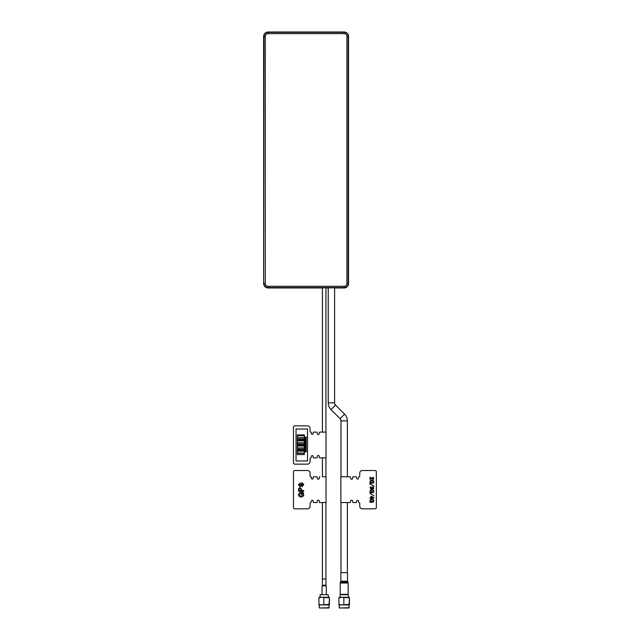 <?xml version="1.0" encoding="UTF-8"?>
<svg xmlns="http://www.w3.org/2000/svg" width="640" height="640" viewBox="0 0 640 640"><rect width="100%" height="100%" fill="white"/><g stroke="black" fill="none" stroke-linecap="round" stroke-linejoin="round"><path stroke-width="0.96" d="M331.416 287.64C335.208 287.712 335.208 287.784 331.416 287.864C327.632 287.784 327.632 287.712 331.416 287.64M331.032 409.624A9.576 9.576 0 0 1 328.224 402.848L334.608 402.848A3.192 3.192 0 0 0 335.544 405.104L344.568 414.136A9.576 9.576 0 0 1 347.376 420.904L340.992 420.904A3.192 3.192 0 0 0 340.056 418.648L331.032 409.624L335.544 405.104M324.176 287.688C326.264 287.728 326.264 287.768 324.176 287.808C322.096 287.768 322.096 287.728 324.176 287.688M322.424 287.96L268.12 287.96A4.472 4.472 0 0 1 263.648 283.488L263.648 36.472A4.472 4.472 0 0 1 268.12 32L344.072 32A4.472 4.472 0 0 1 348.544 36.472L348.544 283.488A4.472 4.472 0 0 1 344.072 287.96L334.608 287.96M328.224 287.96L325.936 287.96M310.072 428.4L310.072 431.208A0.896 0.896 0 0 0 310.968 432.104A0.896 0.896 0 0 1 310.072 431.208L310.072 428.4A2.552 2.552 0 0 0 307.52 425.848L294.76 425.848A1.28 1.28 0 0 0 293.48 427.12L293.48 462.864A1.28 1.28 0 0 0 294.76 464.144L307.52 464.144A2.552 2.552 0 0 0 310.072 461.592L310.072 458.784A0.896 0.896 0 0 1 310.968 457.888A0.896 0.896 0 0 0 310.072 458.784M310.968 432.104L311.352 433.504A0.896 0.896 0 0 0 312.248 434.4A0.896 0.896 0 0 0 313.136 433.504A0.896 0.896 0 0 1 312.248 434.4A0.896 0.896 0 0 1 311.352 433.504A0.896 0.896 0 0 0 312.248 434.4A0.896 0.896 0 0 0 313.136 433.504L313.136 432.736A0.64 0.64 0 0 1 313.776 432.104L316.584 432.104A0.64 0.64 0 0 1 317.224 432.736L317.224 433.504L317.224 432.736M317.224 456.48A1.024 1.024 0 0 1 318.248 455.464A1.024 1.024 0 0 1 319.264 456.48A1.024 1.024 0 0 0 318.248 455.464A1.024 1.024 0 0 0 317.224 456.48L317.224 457.248A0.64 0.64 0 0 1 316.584 457.888L313.776 457.888A0.64 0.64 0 0 1 313.136 457.248L313.136 456.48A0.896 0.896 0 0 0 312.248 455.592A0.896 0.896 0 0 0 311.352 456.48A0.896 0.896 0 0 1 312.248 455.592A0.896 0.896 0 0 1 313.136 456.48L313.136 457.248M313.136 456.48A0.896 0.896 0 0 0 312.248 455.592A0.896 0.896 0 0 0 311.352 456.48L310.968 457.888M319.264 457.248L319.264 456.48L319.264 457.248A0.64 0.64 0 0 0 319.904 457.888L322.392 457.888M322.392 432.104L319.904 432.104A0.64 0.64 0 0 0 319.264 432.736L319.264 433.504A1.024 1.024 0 0 1 318.248 434.528A1.024 1.024 0 0 1 317.224 433.504A1.024 1.024 0 0 0 318.248 434.528A1.024 1.024 0 0 0 319.264 433.504M294.76 464.144L307.52 464.144L294.76 464.144M293.48 427.12L293.48 462.864M307.52 425.848L294.76 425.848L307.52 425.848M311.352 433.504L311.352 432.48M316.584 432.104L313.776 432.104M322.328 457.888L326.032 457.888L326.032 432.104L319.904 432.104M313.776 457.888L316.584 457.888M304.328 440.904L297.312 440.904L297.312 442.824L304.328 442.824L304.328 440.904M304.328 445.12L297.312 445.12L297.312 445.76L304.328 445.76L304.328 445.12M304.328 448.184L297.312 448.184L297.312 449.464L304.328 449.464L304.328 448.184M304.328 446.016L297.312 446.016L297.312 447.928L304.328 447.928L304.328 446.016M304.328 450.224L297.312 450.224L297.312 450.864L304.328 450.864L304.328 450.224M304.328 453.288L297.312 453.288L297.312 454.568L304.328 454.568L304.328 453.288M304.328 451.12L297.312 451.12L297.312 453.032L304.328 453.032L304.328 451.12M307.52 429.032L296.032 429.032L296.032 460.952L307.52 460.952L307.52 429.032M306.248 451.824L304.968 451.944L305.488 451.472L304.968 451.008L305.592 451.408L306.248 450.992L305.696 451.472L306.248 451.824M306.248 450.744L304.968 450.864L305.488 450.392L304.968 449.928L305.592 450.328L306.248 449.912L305.696 450.392L306.248 450.744M306.248 449.664L304.968 449.784L305.488 449.312L304.968 448.848L305.592 449.248L306.248 448.832L305.696 449.312L306.248 449.664M306.248 448.584L304.968 448.696L305.488 448.232L304.968 447.768L305.592 448.168L306.248 447.752L305.696 448.232L306.248 448.584M306.248 447.504L304.968 447.616L305.488 447.152L304.968 446.688L305.592 447.088L306.248 446.672L305.696 447.152L306.248 447.504M306.248 446.424L304.968 446.536L305.488 446.072L304.968 445.608L305.592 446.008L306.248 445.592L305.696 446.072L306.248 446.424M306.248 445.344L304.968 445.456L305.488 444.992L304.968 444.528L305.592 444.928L306.248 444.512L305.696 444.992L306.248 445.344M306.248 444.264L304.968 444.376L305.488 443.912L304.968 443.448L305.592 443.848L306.248 443.432L305.696 443.912L306.248 444.264M306.248 443.184L304.968 443.296L305.488 442.832L304.968 442.368L305.592 442.768L306.248 442.352L305.696 442.832L306.248 443.184M306.248 442.104L304.968 442.216L305.488 441.752L304.968 441.288L305.592 441.688L306.248 441.272L305.696 441.752L306.248 442.104M306.248 441.024L304.968 441.136L305.488 440.672L304.968 440.208L305.592 440.608L306.248 440.192L305.696 440.672L306.248 441.024M306.248 439.944L304.968 440.056L305.488 439.592L304.968 439.128L305.592 439.528L306.248 439.112L305.696 439.592L306.248 439.944M306.248 438.864L304.968 438.976L305.488 438.512L304.968 438.048L305.592 438.448L306.248 438.032L305.696 438.512L306.248 438.864M306.248 437.784L304.968 437.896L305.488 437.432L304.968 436.968L305.592 437.368L306.248 436.952L305.696 437.432L306.248 437.784M304.328 434.904L297.312 434.904L297.312 435.544L304.328 435.544L304.328 434.904M304.328 437.968L297.312 437.968L297.312 439.248L304.328 439.248L304.328 437.968M304.328 435.8L297.312 435.8L297.312 437.72L304.328 437.72L304.328 435.8M304.328 440.016L297.312 440.016L297.312 440.656L304.328 440.656L304.328 440.016M304.328 443.08L297.312 443.08L297.312 444.352L304.328 444.352L304.328 443.08M322.328 502.568L326.032 502.568L326.032 476.776L322.392 476.776M319.904 476.776A0.64 0.64 0 0 0 319.264 477.416L319.264 478.184A1.024 1.024 0 0 1 318.248 479.208A1.024 1.024 0 0 1 317.224 478.184L317.224 477.416A0.64 0.64 0 0 0 316.584 476.776L313.776 476.776A0.64 0.64 0 0 0 313.136 477.416L313.136 478.184A0.896 0.896 0 0 1 312.248 479.08A0.896 0.896 0 0 1 311.352 478.184L310.968 476.776A0.896 0.896 0 0 1 310.072 475.888A0.896 0.896 0 0 0 310.968 476.776A0.896 0.896 0 0 1 310.072 475.888L310.072 473.08A2.552 2.552 0 0 0 307.52 470.528L294.76 470.528A1.28 1.28 0 0 0 293.48 471.8L293.48 507.544A1.28 1.28 0 0 0 294.76 508.816L307.52 508.816A2.552 2.552 0 0 0 310.072 506.264L310.072 503.456A0.896 0.896 0 0 1 310.968 502.568A0.896 0.896 0 0 0 310.072 503.456M311.352 501.16A0.896 0.896 0 0 1 312.248 500.264A0.896 0.896 0 0 1 313.136 501.16A0.896 0.896 0 0 0 312.248 500.264A0.896 0.896 0 0 0 311.352 501.16L310.968 502.568M313.136 501.928L313.136 501.16L313.136 501.928A0.64 0.64 0 0 0 313.776 502.568L316.584 502.568A0.64 0.64 0 0 0 317.224 501.928L317.224 501.16A1.024 1.024 0 0 1 318.248 500.144A1.024 1.024 0 0 1 319.264 501.16L319.264 501.928A0.64 0.64 0 0 0 319.904 502.568L322.392 502.568M302.632 493.008L301.664 493.008L301.664 494.384L301.072 494.384L301.072 492.288L302.96 492.288L303.76 494.4C303.664 496.04 302.8 496.904 301.168 497C299.512 496.936 298.632 496.088 298.52 494.456L300.024 492.376L300.192 493.032L299.112 494.472L300.12 496.096L301.136 496.28L303.168 494.456L302.632 493.008L301.664 493.008M299.224 488.712L300.072 488.168L301.008 489.288L301.008 490.52L299.176 490.52L299.224 488.712M298.584 491.24L298.632 488.608L300.056 487.448L301.6 489.272L301.6 490.52L303.696 490.52L303.696 491.24L298.584 491.24M301.928 486.072L303.168 484.68L302.28 483.52L301.024 485.84L299.92 486.592L298.52 484.824L300.024 482.928L299.112 484.792L299.872 485.872L301.008 483.68L302.24 482.8L303.76 484.648L301.928 486.792L301.928 486.072M301.008 489.288L301.008 490.52L299.176 490.52L299.176 489.304M294.76 508.816L307.52 508.816L294.76 508.816M307.52 470.528L294.76 470.528L307.52 470.528M293.48 471.8L293.48 507.544M310.072 475.888L310.072 473.08M313.136 478.184A0.896 0.896 0 0 1 312.248 479.08A0.896 0.896 0 0 1 311.352 478.184L311.352 477.16M316.584 476.776L313.776 476.776M317.224 478.184A1.024 1.024 0 0 0 318.248 479.208A1.024 1.024 0 0 0 319.264 478.184A1.024 1.024 0 0 1 318.248 479.208A1.024 1.024 0 0 1 317.224 478.184L317.224 477.416M317.224 501.16A1.024 1.024 0 0 1 318.248 500.144A1.024 1.024 0 0 1 319.264 501.16L319.264 501.928M313.776 502.568L316.584 502.568M359.752 506.264L359.752 503.456A0.896 0.896 0 0 0 358.864 502.568A0.896 0.896 0 0 1 359.752 503.456L359.752 506.264A2.552 2.552 0 0 0 362.304 508.816L375.072 508.816A1.28 1.28 0 0 0 376.352 507.544L376.352 471.8A1.28 1.28 0 0 0 375.072 470.528L362.304 470.528A2.552 2.552 0 0 0 359.752 473.08L359.752 475.888A0.896 0.896 0 0 1 358.864 476.776A0.896 0.896 0 0 0 359.752 475.888M356.688 501.16A0.896 0.896 0 0 1 357.584 500.264A0.896 0.896 0 0 1 358.48 501.16A0.896 0.896 0 0 0 357.584 500.264A0.896 0.896 0 0 0 356.688 501.16L356.688 501.928A0.64 0.64 0 0 1 356.056 502.568L353.24 502.568A0.64 0.64 0 0 1 352.608 501.928L352.608 501.16L352.608 501.928M347.432 476.776L349.928 476.776A0.64 0.64 0 0 1 350.56 477.416L350.56 478.184A1.024 1.024 0 0 0 351.584 479.208A1.024 1.024 0 0 0 352.608 478.184A1.024 1.024 0 0 1 351.584 479.208A1.024 1.024 0 0 1 350.56 478.184L350.56 477.416M358.864 476.776L358.48 478.184A0.896 0.896 0 0 1 357.584 479.08A0.896 0.896 0 0 1 356.688 478.184L356.688 477.416A0.64 0.64 0 0 0 356.056 476.776L353.24 476.776A0.64 0.64 0 0 0 352.608 477.416L352.608 478.184A1.024 1.024 0 0 1 351.584 479.208A1.024 1.024 0 0 1 350.56 478.184M347.432 502.568L349.928 502.568A0.64 0.64 0 0 0 350.56 501.928L350.56 501.16A1.024 1.024 0 0 1 351.584 500.144A1.024 1.024 0 0 1 352.608 501.16A1.024 1.024 0 0 0 351.584 500.144A1.024 1.024 0 0 0 350.56 501.16M358.48 501.16L358.864 502.568M371.208 478.416L370.456 477.792L370.456 479.456L370.032 479.456L370.032 477.2L372.872 478.856L373.448 478.352L372.544 477.288L373.584 477.64L373.584 479.104L372.872 479.392L370.808 478.064M371.168 482.752L371.944 482.12L371.944 483.272L369.992 483.272L369.992 481.808L370.432 480.656L371.92 480.104L373.408 480.608L373.872 481.744L373.448 482.832L372.584 483.208L373.448 481.744L373.16 481.032L371.92 480.632L370.696 481.056L370.656 482.472L371.52 482.752M374.112 486.072L369.792 483.936L374.112 486.072M371.168 492.264L371.944 491.64L371.944 492.792L369.992 492.792L369.992 491.328L370.432 490.176L371.92 489.616L373.408 490.128L373.872 491.256L373.448 492.344L372.584 492.72L373.448 491.256L373.16 490.552L371.92 490.152L370.696 490.568L370.656 491.992L371.52 492.264M371.168 501.784L371.944 501.152L371.944 502.304L369.992 502.304L369.992 500.84L370.432 499.688L371.92 499.136L373.408 499.648L373.872 500.776L373.448 501.864L372.584 502.24L373.448 500.776L373.16 500.064L371.92 499.664L370.696 500.088L370.656 501.504L371.52 501.784M373.984 495.808L369.92 493.232L373.984 495.808M371.432 496.624L371.432 497.608L373.048 497.608L371.432 496.624M371.008 496.136L373.872 497.624L373.872 498.136L371.432 498.136L371.432 498.6L370.032 498.136L370.032 497.608L371.008 497.608L371.008 496.136M373.584 487.136L373.584 488.616L372.872 488.888L372.032 488.328L371.096 488.976L369.992 487.8L371.208 486.696L370.592 488.264L372.184 487.688L372.872 488.376L373.472 487.84L372.736 486.8L373.584 487.136M375.072 470.528L362.304 470.528L375.072 470.528M358.48 478.184A0.896 0.896 0 0 1 357.584 479.08A0.896 0.896 0 0 1 356.688 478.184A0.896 0.896 0 0 0 357.584 479.08A0.896 0.896 0 0 0 358.48 478.184M362.304 508.816L375.072 508.816L362.304 508.816M376.352 507.544L376.352 471.8M353.24 502.568L356.056 502.568M347.504 476.776L340.864 476.776L340.864 502.568L349.928 502.568M356.056 476.776L353.24 476.776M356.688 478.184L356.688 477.416M347.504 581.232L347.504 572.64L340.864 572.64L340.864 581.232L347.504 581.232L347.672 581.872L340.696 581.872L340.224 583.024L348.144 583.024L347.968 582.384L340.4 582.384M340.224 583.024L340.224 594.344L348.144 594.344L348.144 583.024M326.904 597.28L319.2 597.28L320.128 597.28L320.128 594.72L328.232 594.72L328.232 597.28L329.296 597.288M329.44 604.4L329.44 597.816L321.384 597.288L319.24 597.816M329.16 607.744L319.456 608L328.904 608L329.16 604.936L319.064 604.928M329.44 597.816L329.112 604.4L321.384 604.928L319.24 604.4M328.232 594.72L320.128 594.72M323.856 604.4L323.856 597.816M318.92 597.816L318.92 604.4M346.904 597.28L339.208 597.28L340.128 597.28L340.128 594.72L348.24 594.72L348.24 597.28L349.296 597.288M349.448 604.4L349.448 597.816L341.392 597.288L339.248 597.816M349.16 607.744L339.464 608L348.904 608L349.16 604.936L339.072 604.928M349.448 597.816L349.12 604.4L341.392 604.928L339.248 604.4M343.856 604.4L343.856 597.816M338.92 597.816L338.92 604.4M322.392 585.232L325.968 585.232L325.968 579.024L322.392 579.024L322.392 585.232M326.2 585.808L322.16 585.808M340.056 418.648L344.568 414.136M346.912 36.472L348.184 36.472L348.184 283.488A4.112 4.112 0 0 1 344.072 287.6L268.12 287.6L268.12 286.32C266.408 286.144 265.464 285.2 265.28 283.488L265.28 36.472C265.464 34.76 266.408 33.816 268.12 33.632L344.072 33.632C345.784 33.816 346.728 34.76 346.912 36.472L346.912 283.488C346.728 285.2 345.784 286.144 344.072 286.32L268.12 286.32M268.12 287.96L268.12 287.6A4.112 4.112 0 0 1 264.008 283.488L265.28 283.488M263.648 283.488L264.008 36.472L265.28 36.472M344.072 287.96L344.072 286.32M348.544 283.488L346.912 283.488M263.648 36.472L264.008 36.472A4.112 4.112 0 0 1 268.12 32.36L344.072 32.36A4.112 4.112 0 0 1 348.184 36.472L348.544 36.472M344.072 32L344.072 33.632M268.12 32L268.12 33.632M334.608 402.848L334.608 287.752M347.376 572.64L347.376 502.568M347.376 476.776L347.376 420.904M325.936 579.024L325.936 502.568M325.936 476.776L325.936 457.888M325.936 432.104L325.936 287.752M322.424 579.024L322.424 502.568M322.424 476.776L322.424 457.888M322.424 432.104L322.424 287.752M340.992 572.64L340.992 502.568M340.992 476.776L340.992 420.904M328.224 402.848L328.224 287.752M340.864 581.232L340.696 581.872M347.672 581.872L347.968 582.384M319.2 607.744L319.2 604.936M339.208 607.744L339.208 604.936M322.072 594.344L322.072 586.128M326.288 594.344L326.288 586.128"/></g></svg>
